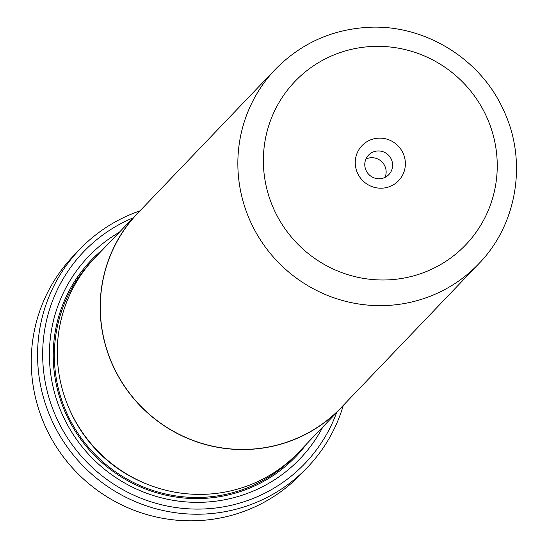 <?xml version="1.0" encoding="UTF-8"?>
<svg xmlns="http://www.w3.org/2000/svg" width="548" height="548" viewBox="0 0 548 548"><rect width="100%" height="100%" fill="white"/><g stroke="black" fill="none" stroke-linecap="round" stroke-linejoin="round"><path stroke-width="0.82" d="M478.733 263.8L341.185 407.589A140.685 137.61 -136.3 0 1 249.97 449.23A140.685 137.61 -136.3 0 1 113.963 367.66A140.685 137.61 -136.3 0 1 137.863 213.083L275.411 69.301A140.685 137.61 -136.3 0 0 251.518 223.872A140.685 137.61 -136.3 0 0 387.518 305.448A140.685 137.61 -136.3 0 0 478.733 263.8C517.298 224.522 527.573 161.023 503.749 110.614C480.712 58.431 423.686 23.653 367.105 27.4C331.095 29.763 300.53 43.73 275.411 69.301M382.189 188.176A25.331 24.783 43.7 0 0 405.308 161.838A25.331 24.783 43.7 0 0 378.428 138.158A25.331 24.783 43.7 0 0 355.31 164.496A25.331 24.783 43.7 0 0 382.189 188.176M379.737 178.751A14.077 13.769 43.7 0 0 391.251 159.126A14.077 13.769 43.7 0 0 368.523 155.132A14.077 13.769 43.7 0 0 379.737 178.751M385.018 177.394A14.077 13.769 43.7 0 0 365.893 159.091M345.356 403.232A140.822 137.747 -136.3 0 1 341.281 407.685A140.822 137.747 -136.3 0 1 249.977 449.367A140.822 137.747 -136.3 0 1 113.847 367.715A140.822 137.747 -136.3 0 1 137.767 212.994A140.822 137.747 -136.3 0 1 142.035 208.726M341.281 407.685L298.4 452.511A140.822 137.747 -136.3 0 1 207.096 494.193A140.822 137.747 -136.3 0 1 70.959 412.541A140.822 137.747 -136.3 0 1 94.879 257.82L137.767 212.994M79.659 249.415L73.35 256.012A157.632 154.187 43.7 0 0 46.573 429.2A157.632 154.187 43.7 0 0 198.958 520.6A157.632 154.187 43.7 0 0 301.16 473.938L307.469 467.341A157.632 154.187 -136.3 0 1 205.267 514.003A157.632 154.187 -136.3 0 1 52.882 422.604A157.632 154.187 -136.3 0 1 79.659 249.415A157.632 154.187 -136.3 0 1 139.761 210.946M119.313 232.284A146.316 143.117 43.7 0 0 56.286 398.691A146.316 143.117 43.7 0 0 205.075 502.153A146.316 143.117 43.7 0 0 322.827 426.974M103.12 249.203A141.816 138.713 43.7 0 0 63.643 408.507A141.816 138.713 43.7 0 0 204.096 498.385A141.816 138.713 43.7 0 0 306.64 443.894M133.123 217.844A153.132 149.782 43.7 0 0 47.197 391.176A153.132 149.782 43.7 0 0 205.582 508.88A153.132 149.782 43.7 0 0 336.643 412.534M343.24 405.595A157.632 154.187 -136.3 0 1 307.469 467.341M371.537 46.505A118.169 115.587 43.7 0 0 263.698 169.359A118.169 115.587 43.7 0 0 389.08 279.829A118.169 115.587 43.7 0 0 496.92 156.975A118.169 115.587 43.7 0 0 371.537 46.505M69.096 408.438A137.308 134.308 43.7 0 0 149.07 484.946M90.626 262.485A140.685 137.61 43.7 0 0 68.418 416.555A140.685 137.61 43.7 0 0 204.007 497.276A140.685 137.61 43.7 0 0 293.927 456.97"/></g></svg>
